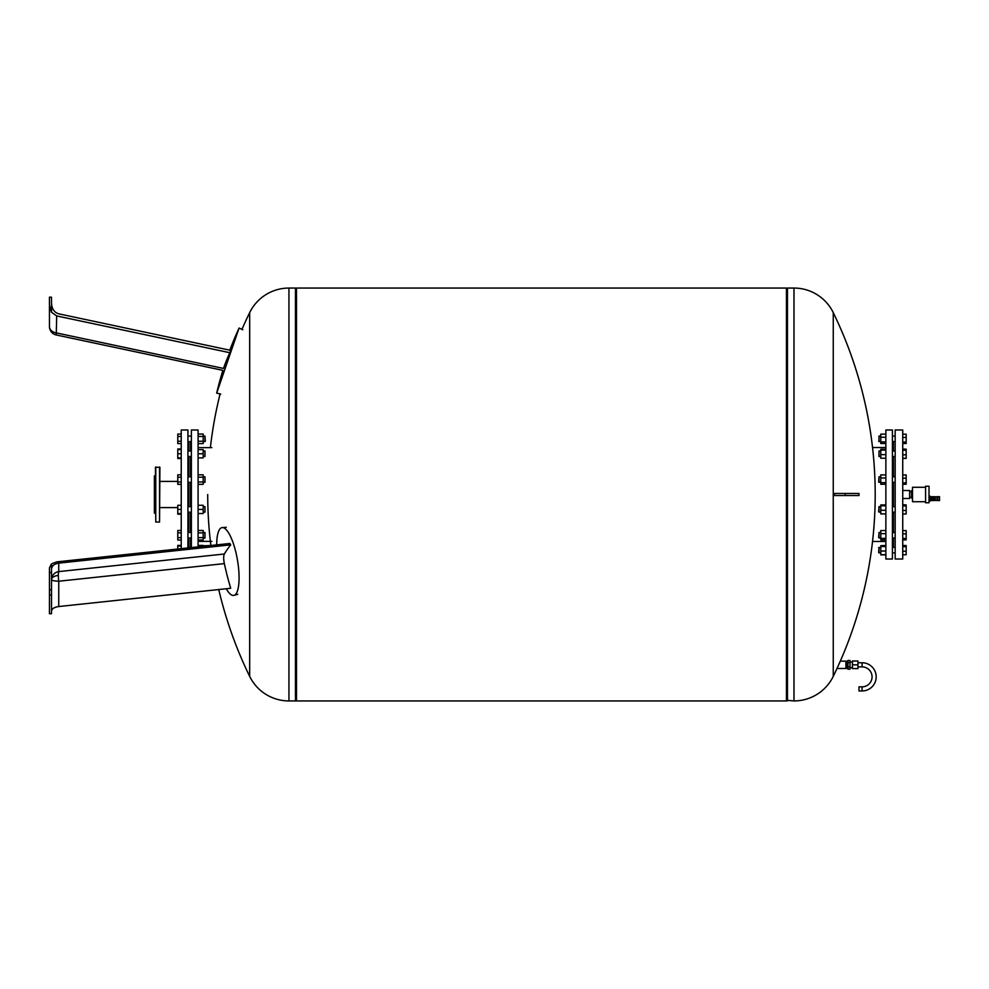 <?xml version="1.0" encoding="UTF-8"?>
<svg xmlns="http://www.w3.org/2000/svg" width="989" height="989" viewBox="0 0 989 989"><rect width="100%" height="100%" fill="white"/><g stroke="black" fill="none" stroke-linecap="round" stroke-linejoin="round"><path stroke-width="1.48" d="M56.262 334.962L56.682 315.924L51.515 312.277L49.45 305.391L49.45 326.543A8.604 8.604 0 0 0 56.262 334.962L222.871 370.368A346.125 346.125 0 0 0 216.678 393.115L220.695 394.067M216.678 393.115L239.078 328.051L242.837 329.77M51.515 312.277L51.515 297.182L49.45 297.182L49.45 305.391M56.682 315.924L229.844 352.727A345.433 222.958 12 0 0 223.526 368.44C222.661 371.011 222.661 371.011 223.526 368.44L56.682 332.972A8.604 6.515 0 0 1 49.45 326.543L49.45 298.727M51.515 303.302C51.861 308.939 54.271 312.437 58.747 313.822L230.709 350.378A344.852 343.406 -168 0 0 229.844 352.727M49.45 595.069L51.515 595.069L51.515 613.724L49.45 613.724L49.45 567.847L51.515 563.891L56.682 561.888L177.785 549.019L177.785 546.039L181.222 546.039M198.084 546.039L210.867 545.508A415.293 415.293 0 0 1 207.715 494.5M226.308 588.727A34.405 9.705 -99.8 0 0 233.997 595.353A34.405 9.705 -99.8 0 0 239.078 577.774A34.405 9.705 -99.8 0 0 222.327 527.57A34.405 9.705 -99.8 0 0 216.678 544.89M51.515 611.103C51.861 608.717 54.271 607.197 58.747 606.541L58.747 581.223A8.604 1.545 83.9 0 1 58.326 575.413A8.604 1.545 83.9 0 1 58.747 571.605L58.747 563.137C54.271 563.854 51.861 565.844 51.515 569.095M51.515 595.069L51.515 563.891M49.45 589.704L51.515 589.704M49.45 572.606L51.515 572.606M58.747 606.541L230.709 588.27A345.297 334.851 -139.4 0 1 224.342 563.619C223.465 559.131 223.465 555.929 224.342 554.001A345.309 111.98 -9.7 0 1 230.721 544.852A344.84 198.455 -178.7 0 1 229.856 543.48L56.682 561.888M58.747 563.137L230.721 544.852M155.421 475.326L154.395 475.919L154.395 513.081L155.421 513.674M155.768 466.969L155.768 522.031L155.421 467.315L159.897 467.315L159.55 522.031L159.55 466.969M155.768 522.031L159.55 522.031M181.222 548.648L181.222 429.992L187.935 429.992L187.935 547.943M188.8 506.665L188.8 482.335M188.8 476.834L188.8 456.498M188.8 450.996L188.8 441.589M190.518 506.665L190.518 482.335M190.518 476.834L190.518 456.498M190.518 450.996L190.518 441.589M191.372 547.572L191.372 429.992L198.084 429.992L198.084 546.868M205.316 441.242L204.97 436.075L204.97 441.589L203.178 441.589M191.372 547.412L187.935 547.412M204.97 538.004L204.97 532.502L204.97 538.004L203.178 538.004M204.97 512.166L204.97 506.665L204.97 512.166L203.178 512.166M204.97 482.335L204.97 476.834L204.97 482.335L203.178 482.335M204.97 456.498L204.97 450.996L204.97 456.498L203.178 456.498M198.084 443.604L203.178 443.604L203.178 434.06L198.084 434.06M198.084 441.218L203.178 441.218M198.084 436.446L203.178 436.446M181.222 434.06L177.785 434.06L177.785 443.604L181.222 443.604M181.222 436.446L177.785 436.446M181.222 441.218L177.785 441.218M198.084 457.882L203.178 457.882L203.178 449.624L198.084 449.624M198.084 453.753L203.178 453.753M181.222 449.624L177.785 449.624L177.785 458.513L181.222 458.513M181.222 453.753L177.785 453.753M181.222 457.882L177.785 457.882M198.084 484.35L203.178 484.35L203.178 474.819L198.084 474.819M198.084 481.964L203.178 481.964M198.084 477.205L203.178 477.205M181.222 477.205L177.785 477.205L177.785 484.35L181.222 484.35M181.222 481.964L177.785 481.964M181.222 474.819L177.785 474.819L177.785 477.205M198.084 513.551L203.178 513.551L203.178 505.292L198.084 505.292M198.084 509.422L203.178 509.422M181.222 509.422L177.785 509.422L177.785 514.181L181.222 514.181M181.222 513.551L177.785 513.551M181.222 505.292L177.785 505.292L177.785 509.422M198.084 540.019L203.178 540.019L203.178 530.487L198.084 530.487M198.084 537.633L203.178 537.633M198.084 532.873L203.178 532.873M181.222 537.633L177.785 537.633L177.785 540.019L181.222 540.019M181.222 532.873L177.785 532.873L177.785 537.633M181.222 530.487L177.785 530.487L177.785 532.873M198.084 545.396L203.178 545.396L203.178 546.039M181.222 545.396L177.785 545.396L177.785 546.039M181.222 448.981L177.785 448.981L177.785 449.624M188.8 538.004L188.8 547.412L190.518 547.412L190.518 538.004M190.518 532.502L190.518 512.166M188.8 532.502L188.8 512.166M218.742 589.531A415.293 415.293 0 0 0 249.673 676.377L249.673 312.623A43.701 43.701 0 0 1 288.949 288.059L295.451 288.059L295.451 700.941L288.949 700.941A43.701 43.701 0 0 1 249.673 676.377L249.673 494.5M793.982 288.059A43.701 43.701 0 0 1 833.257 312.623L833.257 676.377A43.701 43.701 0 0 1 793.982 700.941L793.982 288.059L787.467 288.059L787.467 700.941L787.467 288.059L786.44 288.751M786.44 288.059L786.44 700.941L296.49 700.941L296.49 288.059L786.44 288.059M852.444 664.818L852.444 661.023L857.958 661.023L857.958 664.818L852.444 664.818L852.444 668.601L857.958 668.601L857.958 664.818M847.981 668.601L847.289 668.601L847.289 661.023L847.981 661.023M850.033 661.962L852.444 661.962M850.033 667.674L852.444 667.674M845.916 661.962L847.289 661.962M845.916 667.674L847.289 667.674M847.981 669.182L847.981 660.442L850.033 660.442L850.033 669.182L847.981 669.182M850.033 666.994L847.981 666.994M850.033 662.63L847.981 662.63M857.958 666.883L862.087 666.883A9.977 9.977 0 0 1 872.063 676.859A9.977 9.977 0 0 1 862.087 686.836L858.984 686.836L858.984 690.965L862.087 690.965A14.106 14.106 0 0 0 876.192 676.859A14.106 14.106 0 0 0 862.087 662.754L857.958 662.754M837.015 668.477A415.293 415.293 0 0 1 833.257 676.377L833.257 312.623A415.293 415.293 0 0 1 840.304 661.146L845.916 661.146L845.916 668.477L837.015 668.477L840.304 661.146M845.274 495.526L834.419 495.526A408.828 393.993 -90 0 0 834.419 493.474L859.008 493.474L859.008 495.526L845.274 495.526L845.274 493.474M925.58 501.72L912.501 501.72L912.501 487.28L925.58 487.28M929.017 502.758L929.017 486.242L925.58 486.242L925.58 502.758L929.017 502.758M929.017 501.089L930.154 501.089L930.154 496.169L929.017 496.169M932.157 500.521L932.157 496.738L931.119 496.738L931.119 500.521L932.392 500.483M932.392 500.558L933.764 500.558L933.764 496.701L932.392 496.701L932.392 500.558M933.764 500.483L935.421 500.125M934.012 500.521L934.012 496.738L935.421 497.133M937.139 500.521L937.139 496.738L935.421 496.738L935.421 500.521L937.832 500.483M937.139 496.775L937.832 496.775M937.832 500.558L939.55 500.558L939.55 496.701L937.832 496.701L937.832 500.558M902.734 490.495L909.62 490.495L909.62 498.505L902.734 498.505M934.729 500.125L934.729 497.133M934.556 500.521L934.556 496.738M912.501 490.593L911.549 490.593L912.501 490.989M912.501 494.104L911.549 494.104L911.549 490.989M912.501 498.011L911.549 498.011L912.501 498.407M911.549 498.011L911.549 494.896L912.501 494.896M911.549 494.896L911.549 494.104M895.169 494.5L895.169 429.992L902.734 429.992L902.734 559.008L895.169 559.008L895.169 494.5M893.45 506.665L893.45 482.335M893.45 476.834L893.45 456.498M893.45 450.996L893.45 441.589M885.872 494.5L885.872 429.992L892.412 429.992L892.412 559.008L885.872 559.008L885.872 494.5M878.998 538.004L878.998 532.502L878.652 537.657L880.779 538.004M878.998 512.166L878.998 506.665L878.652 511.82L880.779 512.166M878.998 482.335L878.998 476.834L878.652 481.989L880.779 482.335M880.779 456.498L878.998 456.498L878.998 450.996L880.779 450.996M878.998 450.996L878.998 456.498M892.412 450.996L895.169 450.996M892.412 456.498L895.169 456.498M878.998 436.075L878.998 441.589L878.998 436.075L880.779 436.075M878.998 552.925L878.998 547.412L878.652 552.579L880.779 552.925M885.872 551.034L880.779 551.034L880.779 554.854L885.872 554.854M885.872 554.656L880.779 554.656M885.872 545.681L880.779 545.681L880.779 551.034M885.872 546.534L880.779 546.534M885.872 545.483L880.779 545.681M885.872 434.146L880.779 434.146L880.779 443.517L885.872 443.517M885.872 437.237L880.779 437.237M885.872 441.922L880.779 441.922M885.872 449.253L880.779 449.253L880.779 458.241L885.872 458.241M885.872 450.119L880.779 450.119M885.872 454.619L880.779 454.619M885.872 474.893L880.779 474.893L880.779 484.276L885.872 484.276M885.872 477.984L880.779 477.984M885.872 482.681L880.779 482.681M885.872 505.787L880.779 505.787L880.779 513.909L885.872 513.909M885.872 510.275L880.779 510.275M885.872 504.922L880.779 504.922L880.779 505.787M885.872 533.652L880.779 533.652L880.779 539.945L885.872 539.945M885.872 538.35L880.779 538.35M885.872 530.561L880.779 530.561L880.779 533.652M893.45 547.412L893.45 538.004M893.45 532.502L893.45 512.166M902.734 504.86L906.171 504.86L902.734 504.773M902.734 505.923L906.171 505.923L906.171 504.86M902.734 510.485L906.171 510.485L906.171 505.923M902.734 513.971L906.171 513.971L906.171 510.485M902.734 530.611L906.171 530.611L906.171 533.85L902.734 533.85M902.734 538.498L906.171 538.498L906.171 533.85M902.734 539.895L906.171 539.895L906.171 538.498M902.734 546.682L906.171 546.682L906.171 545.52L902.734 545.52M902.734 545.607L906.171 545.607M902.734 551.232L906.171 551.232L906.171 546.682M902.734 554.73L906.171 554.73L906.171 551.232M902.734 554.817L906.171 554.73M902.734 514.057L906.171 513.971M902.734 458.389L906.171 458.389L906.171 449.105L902.734 449.105M902.734 443.48L906.171 443.48L906.171 434.183L902.734 434.183M902.734 442.083L906.171 442.083M902.734 437.435L906.171 437.435M902.734 449.191L906.171 449.191M902.734 450.255L906.171 450.255M902.734 458.303L906.171 458.303M902.734 454.816L906.171 454.816M902.734 474.943L906.171 474.943L906.171 478.182L902.734 478.182M902.734 484.227L906.171 484.227L906.171 478.182M902.734 482.83L906.171 482.83M58.326 575.413A8.604 4.302 0 0 0 51.515 579.628A8.604 8.122 180 0 1 58.747 571.605L224.342 554.001M224.342 563.619L58.747 581.223A8.604 1.619 0 0 1 51.515 579.628M288.949 288.059L288.949 700.941M862.087 686.836L862.087 690.965M862.087 666.883L862.087 662.754M239.078 328.051A346.125 346.125 0 0 0 229.807 350.193M226.271 527.298L222.327 527.57M237.805 594.278L233.997 595.353M177.785 481.408L159.897 481.408M211.844 447.634L198.084 447.634M187.935 538.004L191.372 538.004M187.935 512.166L191.372 512.166M187.935 482.335L191.372 482.335M187.935 456.498L191.372 456.498M187.935 441.589L191.372 441.589M187.935 436.075L191.372 436.075M203.178 436.075L204.97 436.075M187.935 450.996L191.372 450.996M203.178 450.996L204.97 450.996M187.935 476.834L191.372 476.834M203.178 476.834L204.97 476.834M187.935 506.665L191.372 506.665M203.178 506.665L204.97 506.665M187.935 532.502L191.372 532.502M203.178 532.502L204.97 532.502M211.844 541.366L198.084 541.366M177.785 507.592L159.897 507.592M249.673 312.623A415.293 415.293 0 0 0 241.959 329.374M220.09 393.919A415.293 415.293 0 0 0 210.373 447.634M295.451 288.751L296.49 288.059M295.451 700.249L296.49 700.941M786.44 700.249L793.982 700.941M909.62 497.356L911.549 497.356M930.154 500.174L931.119 500.174M930.154 497.084L931.119 497.084M909.62 491.644L911.549 491.644M885.872 447.535L872.545 447.535M895.169 538.004L892.412 538.004M895.169 512.166L892.412 512.166M895.169 482.335L892.412 482.335M895.169 436.075L892.412 436.075M878.652 441.242L880.779 441.589M878.652 547.758L880.779 547.412M895.169 552.925L892.412 552.925M895.169 547.412L892.412 547.412M895.169 441.589L892.412 441.589M895.169 476.834L892.412 476.834M880.779 476.834L878.998 476.834M895.169 506.665L892.412 506.665M880.779 506.665L878.998 506.665M880.779 532.502L878.998 532.502M895.169 532.502L892.412 532.502M885.872 541.465L872.545 541.465"/></g></svg>
